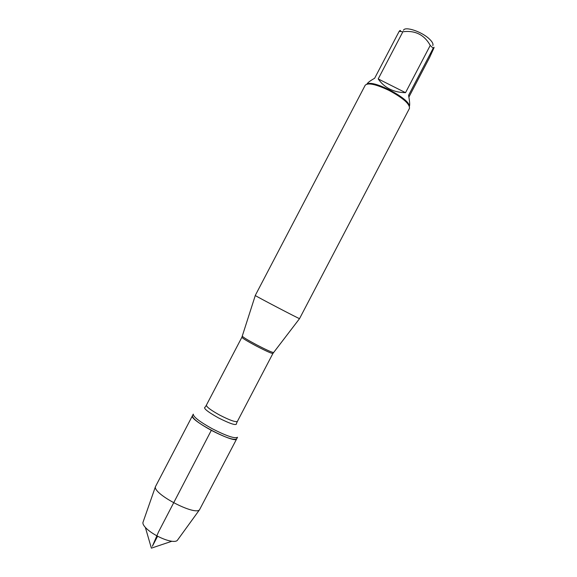<?xml version="1.0" encoding="UTF-8"?>
<svg xmlns="http://www.w3.org/2000/svg" width="577" height="577" viewBox="0 0 577 577"><rect width="100%" height="100%" fill="white"/><g stroke="black" fill="none" stroke-linecap="round" stroke-linejoin="round"><path stroke-width="0.87" d="M212.163 428.697C199.519 421.657 193.223 416.803 193.273 414.135L192.437 415.743C192.372 418.433 198.661 423.302 211.305 430.348C225.578 437.633 234.038 440.475 236.685 438.873C235.539 444.355 188.585 419.811 192.437 415.743L155.451 486.656C152.782 493.854 195.17 516.011 199.555 509.715L237.522 437.272C234.897 438.845 226.444 435.988 212.163 428.697M255.265 295.46L255.294 295.496C255.33 295.972 299.138 318.872 299.542 318.634L409.475 108.368C409.937 104.04 403.114 98.054 389.013 90.409C375.916 84.228 367.982 82.504 365.212 85.23L255.265 295.46M403.467 30.242C404.953 26.196 421.022 31.346 428.819 38.479C432.18 41.515 433.507 43.881 432.793 45.576M366.936 84.091C367.773 82.598 370.333 80.657 374.632 78.277L399.183 31.324L402.876 31.757C415.159 30.206 424.275 34.75 430.24 45.403L433.176 48.273C434.142 46.809 434.322 46.874 433.716 48.475L429.613 57.433L408.884 97.087M400.488 31.158C400.589 30.141 400.157 30.199 399.183 31.324M378.209 78.926C384.52 87.906 393.629 92.493 405.53 92.673L378.209 78.926L402.876 31.757M405.53 92.673L430.24 45.403M433.176 48.273L408.566 95.349C409.677 101.263 409.958 104.913 409.425 106.298M409.208 105.815C409.302 98.487 373.427 79.734 367.462 83.99M143.125 521.969L142.93 522.517C142.728 523.765 143.536 525.402 145.368 527.428C147.993 530.234 151.737 532.982 156.612 535.68C162.317 538.738 167.395 540.599 171.831 541.262C174.542 541.608 176.346 541.341 177.262 540.461L177.601 539.993M157.622 536.221L152.378 546.253L158.495 532.001L211.305 430.348M242.39 336.117L242.354 336.24C243.314 337.401 248.038 340.25 256.534 344.786C266.019 349.712 271.666 352.287 273.476 352.511L273.556 352.41M237.407 421.383L272.907 353.463C271.572 353.542 265.932 351.011 255.979 345.854C247.057 341.079 242.362 338.209 241.893 337.249L206.378 405.169C206.443 406.908 210.901 410.233 219.765 415.13C229.74 420.244 235.625 422.328 237.407 421.383L236.707 422.869M236.462 423.229C237.19 426.05 231.139 424.254 218.301 417.82C206.919 411.394 202.621 407.788 205.405 406.987M272.907 353.463L299.542 318.634M241.893 337.249L255.294 295.496M206.378 405.169L205.563 406.583M177.262 540.461L199.555 509.715M142.93 522.517L155.451 486.656M145.368 527.428L151.383 548.15L171.831 541.262"/></g></svg>
